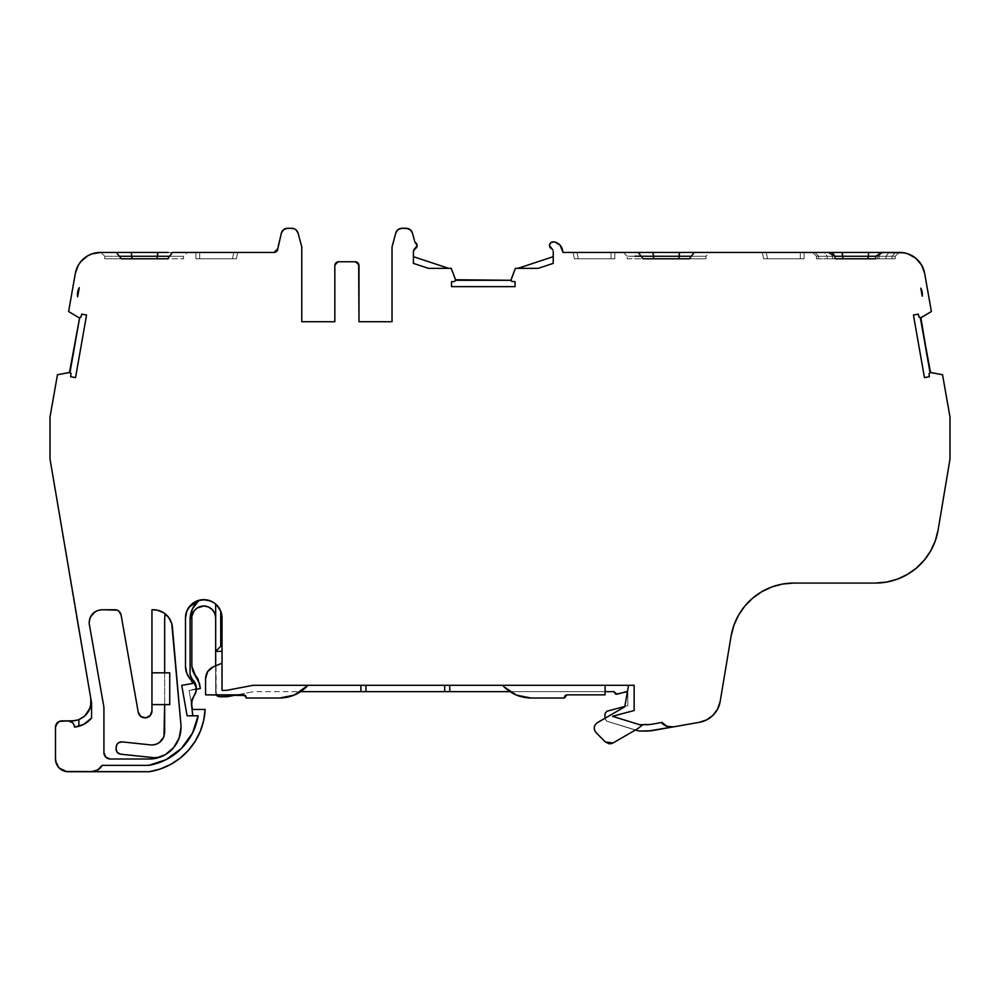 <?xml version="1.0" encoding="UTF-8"?>
<svg xmlns="http://www.w3.org/2000/svg" width="1000" height="1000" viewBox="0 0 1000 1000"><rect width="100%" height="100%" fill="white"/><g stroke="black" fill="none" stroke-linecap="round" stroke-linejoin="round"><path stroke-width="0.75" stroke-dasharray="5 3.75" d="M177.75 741.275L180.662 732.062L181.025 727.237A31.775 31.775 0 0 0 180.9 724.475A31.775 31.775 0 0 1 181.025 727.237A31.775 31.775 0 0 0 180.9 724.463L172.387 627.15L170.113 619.637L167.862 616.4L165 613.688L164.65 619.575M181.025 727.588L172.387 627.15L170.113 619.637L165 613.688A19.062 19.062 0 0 1 172.387 627.15A19.062 19.062 0 0 0 153.4 609.75L160.312 611.05L166.275 614.763L170.5 620.375L172.387 627.15A19.062 19.062 0 0 0 165 613.688A19.062 19.062 0 0 1 172.387 627.15A19.062 19.062 0 0 0 165 613.688M98.55 610.2L94.887 611.85L98.55 610.2M90.275 617.288L89.85 618.375L90.275 617.288M100.962 252.45L104.775 256.262L119.3 256.262L116.375 252.45L100.962 252.45L104.775 256.262L104.775 258.8L121.25 258.8L116.375 252.45L100.962 252.45L131.237 252.45L100.962 252.45L104.775 256.262L119.3 256.262L116.375 252.45L100.962 252.45L116.375 252.45M705.962 258.8L689.425 258.8L691.338 256.262L689.425 258.8L705.525 258.8L627.163 258.8L627.163 256.262L641.112 256.225L638.263 252.45L641.125 256.275L627.188 256.25L623.387 252.45L652.862 252.45L638.263 252.45L641.125 256.275L627.188 256.25L627.163 258.8L643.037 258.8L641.137 256.262L630.862 256.225L627.188 256.25L627.163 258.8L643.037 258.8L641.137 256.262L627.188 256.25L634.837 256.212M191.925 699.638L191.562 700.938L191.925 699.638M413.413 251.275L417.225 245.538L414.875 242.087L412.438 232.987C411.425 230.075 409.375 228.512 406.3 228.275L401.9 228.275C398.825 228.512 396.788 230.075 395.763 232.987L392.025 247.775L392.025 321.725L358.988 321.725L358.988 265.562L355.175 261.75L338.65 261.75L334.837 265.562L334.837 321.725L301.788 321.725L301.788 247.775L298.05 232.987C297.025 230.075 294.988 228.512 291.913 228.275L287.512 228.275C284.438 228.512 282.387 230.075 281.375 232.987L277.85 246.125L282.2 231.15M246.238 697.387L246.238 698.025L279.575 698.025L246.238 698.025L246.238 697.387L246.238 698.025L279.575 698.025C287.238 697.962 294.275 695.837 300.688 691.65L613.825 691.65L617.013 694.2L627.8 691.65L624.825 706.425L627.8 705.625L627.8 691.65L627.8 705.625L606.875 711.237L627.8 705.625L627.8 691.65L627.8 705.625L624.825 706.425L604.987 718.25L606.788 721.175L605.487 720.263L604.987 718.25L624.763 706.838L597.375 722.638C593.7 725.55 593.263 728.875 596.05 732.638L594.538 730.188L594.25 727.312L595.275 724.613L604.987 718.25L597.375 722.638C593.7 725.55 593.263 728.875 596.05 732.638L605.35 741.95L613.025 742.962L635.388 730.05L613.025 742.962L609.012 743.763L605.35 741.95L613.025 742.962L635.388 730.05L606.788 721.175L604.987 718.75L604.987 713.688L606.875 711.237L627.8 705.625L627.8 691.65L627.8 705.625L624.763 706.838L628.55 685.3L502.537 685.3L509.95 691.65C516.362 695.837 523.4 697.962 531.062 698.025L564.4 698.025L564.4 697.387L564.4 698.025L531.062 698.025L564.4 698.025L565.15 695.6M624.825 706.425L628.55 685.3L634.15 685.3L634.15 710.512L634.15 685.3L634.15 710.512L612.513 716.3L634.15 710.512L612.513 716.3L639.562 724.7L612.513 716.3L639.562 724.7L642.85 724.7L635.388 730.05L642.85 724.7L639.562 724.7L642.85 724.7L635.388 730.05L606.788 721.175L604.987 718.75L604.987 713.688L606.875 711.237M455.662 280.212L510.95 280.212L512.15 281.488L510.95 280.287L455.662 280.287L454.475 281.488L451.538 281.663L451.538 286.637L451.538 281.663L454.475 281.488L455.662 280.212L455.3 281.112M552.288 241.912L553.925 241.863C551.362 241.775 549.862 243 549.412 245.538L552.812 249.887M69.938 372.425L79.588 317.975L80.988 317.013L79.538 317.975L70 372.438L70.987 373.675L69.938 372.425L70.713 372.887M207.7 671.488L205.562 678.525L205.562 694.85L216.2 694.85L205.562 694.85L205.562 678.525L205.562 694.85L216.2 694.85L215.675 665.837L210.25 668.675M296.388 694.125L300.688 691.65L253.8 691.65L237 694.85L253.8 691.65L237 694.85L243.7 694.85L216.2 694.85L215.675 692.925L219.488 696.737L227.113 696.737M919.013 317.013L920.413 317.975L919.013 317.013L918.325 314.163L913.438 315.025L918.325 314.163L919.013 317.013L920.413 317.975L930 372.438L929.025 373.812L929.35 376.737L924.45 377.6L913.438 315.025L918.325 314.163L919.013 317.013M553.225 251.287L553.225 256.675L517.938 268.337L538.2 268.337L553.225 263.375L553.225 251.287L553.225 256.675L517.938 268.337L538.2 268.337L553.225 263.375L553.225 256.675L517.938 268.337L538.2 268.337L553.225 263.375L553.225 256.675M195.6 693.15L193.6 696.625L196.412 689.237L192.188 679.163L196.412 689.237L189.1 690.525L192.438 709.438L205.15 709.438A66.35 66.35 0 0 1 149.238 771.725L91.25 771.725L149.238 771.725L160.212 769.013M642.85 724.7L650.288 724.5L662.013 722.438M930 372.438L929.025 373.812L929.35 376.737L924.45 377.6L913.438 315.025L924.45 377.6L929.35 376.737L929.025 373.812L930 372.438L920.413 317.975L930.062 372.425M118.663 753.6L154.388 757.738L120.55 754.188C117.587 753.512 116.075 751.65 116.025 748.6L116.263 746.388C116.938 743.425 118.8 741.912 121.85 741.862L119.95 742.025M510.95 280.212L512.15 281.488L515.075 281.663L515.075 286.637L515.075 281.663L512.15 281.488L515.075 281.663L515.075 286.637M413.413 251.287L413.413 263.375L428.438 268.337L448.725 268.337L413.413 256.675L413.413 263.375L428.438 268.337L448.675 268.337L413.413 256.675L413.413 263.375L428.438 268.337L448.725 268.337M70.975 373.812L70.65 376.737L75.55 377.6L70.65 376.737L70.975 373.812L70.65 376.737L75.55 377.6L86.562 315.025L75.55 377.6L86.562 315.025L81.675 314.163L86.562 315.025L81.675 314.163L80.988 317.013L81.675 314.163L80.988 317.013L79.588 317.975L70 372.438M198.1 715.8L192.775 715.8L198.1 715.8L192.775 715.8L191.75 705.85L192.775 715.8L187.113 715.8L181.737 685.362L187.113 715.8L192.775 715.8L191.75 705.85M245.487 695.6L243.7 694.85L216.2 694.85L215.675 604.087L207.75 600.1L198.9 600.325L193.663 602.712L189.225 606.862L186.4 612.25L185.487 617.925L185.487 666.35L186.812 673.312L190.588 679.325M196.175 691.15L196.412 689.237L189.1 690.525L200.375 688.538L199.488 683.538L192.725 671L191.85 666.35L191.85 617.913A11.912 11.912 0 0 1 203.762 606.013A11.912 11.912 0 0 1 215.675 617.925L215.675 604.087L220.75 611.237L215.675 604.087L215.675 617.925A11.912 11.912 0 0 0 203.762 606.013A11.912 11.912 0 0 0 191.85 617.925L191.85 666.35L191.85 617.925M190.637 677.038L190.987 677.712L190.637 677.038M842.163 252.45L563.075 252.45L562.537 249.9C561.512 245.95 559.05 243.363 555.163 242.15L554.812 242.062M68.2 720.888L68.188 720.888C71.925 721.312 74.037 723.388 74.55 727.113L74.588 727.1C74.037 723.388 71.925 721.312 68.188 720.888L72.638 722.7M196.425 688.612L189.1 690.525L192.438 709.438L205.15 709.438L203.637 720.662M155.287 744.587L158.95 742.925L155.287 744.587M163.55 737.487L163.988 736.4L163.55 737.487M451.213 268.337L455.575 279.762M292.5 695.775L279.575 698.025C287.238 697.962 294.275 695.837 300.688 691.65L308.113 685.3L253.2 685.3L226.513 690.375L222.025 690.375L222.025 663.188L213.375 666.8L222.025 663.188L215.675 665.837L215.675 692.925L215.65 617.263M222.025 663.188L222.025 651.35L215.675 651.35L222.025 651.35L222.025 646.263L222.025 690.375L226.513 690.375L253.2 685.3L226.513 690.375L222.025 690.375L222.025 617.925L220.75 611.237L215.675 604.087M566.95 694.85L605.075 694.85L605.075 691.65L605.075 694.85L566.95 694.85L605.075 694.85L605.075 685.3L502.537 685.3L514.163 694.075M627.438 691.65L628.55 685.3L605.075 685.3L605.075 691.65L509.95 691.65L605.075 691.65L605.075 685.3L502.537 685.3L509.95 691.65C516.362 695.837 523.4 697.962 531.062 698.025L517.612 695.575M893.213 252.45L882.688 252.45L888.913 252.45L886 256.262L886 258.8L895.212 258.8L895.212 256.262L886 256.262L886 258.8L895.212 258.8L895.2 256.262L899.025 252.45L895.212 256.262L879.125 256.262L879.125 258.8L895.212 258.8L895.2 256.262L875.688 256.262L895.212 256.262L899.025 252.45L895.575 252.45L892.075 256.262L895.2 256.262L895.2 258.8L892.075 258.8L892.075 256.262L895.2 256.262L895.212 258.8L892.075 258.8L892.075 256.262L877.65 256.262L892.075 256.262L895.562 252.45L882.688 252.45L888.913 252.45L886 256.262L886 258.8L879.125 258.8L886 258.8M824.375 252.45L812.588 252.45L832.625 252.45L815.013 252.45L818.6 256.262L834.65 256.262L834.65 258.8L818.6 258.8L818.6 256.262L834.65 256.262L834.65 258.8L816.425 258.8L816.425 256.262L816.475 258.8L816.425 256.262L816.475 258.8L827.138 258.8L827.138 256.262L816.488 256.262L835.212 256.262L816.413 256.275L816.425 258.8L832.812 258.8L831.737 254.387L832.812 256.262L816.413 256.275L812.588 252.45L824.375 252.45L827.138 256.262L827.138 258.8L835.212 258.8L832.812 258.8L832.812 256.262L827.138 256.262L824.375 252.45L815.013 252.45L818.6 256.262L818.6 258.8L816.425 258.8L816.425 256.262L812.6 252.463L816.488 256.262L818.6 256.262L815.013 252.45L812.675 252.45L816.488 256.262L816.475 258.8L818.6 258.8L818.6 256.262L816.488 256.262L812.613 252.45L828.512 252.45L824.375 252.45L827.138 256.262L827.138 258.8L832.812 258.8L831.737 254.387M511.037 279.762L515.4 268.337L511.037 279.762L515.4 268.337L517.938 268.337M190.075 619.575L190.075 674.438M192.938 683.4L181.737 685.362L192.938 683.4L181.737 685.362L187.113 715.8L192.775 715.8M604.987 718.25L606.788 721.175L638.05 730.875L651.388 730.763L699.513 722.275L706.888 719.762L713.15 715.138L717.725 708.838L720.175 701.438A25.425 25.425 0 0 1 699.513 722.275L651.388 730.763L639.175 731.05L606.788 721.175L604.987 718.75L604.987 713.688M888.9 252.45L899.025 252.45L895.2 256.262L895.2 258.8L877.65 258.8L877.65 256.262L877.65 258.8L818.6 258.8M804.1 258.8L763.625 258.8L804.1 258.8L804.1 252.45L800.288 252.45L800.288 258.8L804.1 258.8L804.1 252.45L804.1 258.8L800.288 258.8L800.288 252.45L800.288 258.8L763.625 258.8L762.362 252.45L766.25 252.45L767.513 258.8L766.25 252.45L762.362 252.45L763.625 258.8L762.362 252.45L763.625 258.8L800.288 258.8L800.288 252.45L804.1 252.45L804.1 258.8L767.513 258.8L766.25 252.45L800.288 252.45L766.25 252.45L767.513 258.8L763.625 258.8L804.1 258.8L804.1 252.45L762.362 252.45L803.8 252.45L800.288 252.45L800.288 258.8L800.288 252.45L804.1 252.45L804.1 258.8M691.35 256.275L694.2 252.45L709.613 252.45L694.2 252.45L691.35 256.275L705.962 256.25L691.35 256.275L705.788 256.238L691.35 256.275L694.2 252.463L709.75 252.45L705.95 256.25M611.025 258.8L574.375 258.8L611.025 258.8L578.263 258.8L576.987 252.45L611.025 252.45L611.025 258.8L578.263 258.8L614.837 258.8L611.025 258.8L611.025 252.45L614.837 252.45L614.837 258.8L614.837 252.45L614.837 258.8L614.837 252.45L611.025 252.45L611.025 258.8L611.025 252.45L614.837 252.45L611.025 252.45L611.025 258.8L578.263 258.8L576.987 252.45L614.837 252.45L614.837 258.8L614.837 252.45L611.025 252.45L611.025 258.8M275.45 252.175L277.85 248.637L281.375 232.987C282.387 230.075 284.438 228.512 287.512 228.275L291.913 228.275L287.512 228.275L283.637 229.587M119.3 256.262L104.775 256.262L119.3 256.262L104.775 256.262L104.775 258.8L121.25 258.8L104.775 258.8L121.25 258.8L119.3 256.262L104.775 256.262L104.775 258.8L183.575 258.8L183.575 256.262L169.613 256.262L167.712 258.8L183.325 258.8L157.225 258.8L167.712 258.8L169.613 256.262L183.575 256.262L169.613 256.262L183.575 256.262L187.387 252.45L172.475 252.45L169.613 256.262L172.475 252.45L169.613 256.262L157.225 256.262M236.375 258.8L195.9 258.8L236.375 258.8L199.713 258.8L199.713 252.45L233.75 252.45L232.488 258.8L236.375 258.8L237.638 252.45L236.375 258.8L237.638 252.45L236.375 258.8L199.713 258.8L199.713 252.45L237.638 252.45L233.75 252.45L232.488 258.8L236.375 258.8L237.638 252.45L236.375 258.8M90.487 719.275L91.562 718.05L91.375 701.85L91.562 718.05L90.487 719.275M78.863 726.3L83.75 724.362M164.65 672.825L164.65 704.6L164.65 672.825M151.95 745.037L121.85 741.862C118.8 741.912 116.938 743.425 116.263 746.388L116.213 750.575L117.137 752.325M173.088 748.25L165.438 754.587L155.225 758.45A31.775 31.775 0 0 0 181.025 727.237L172.387 627.15A19.062 19.062 0 0 0 153.4 609.75L151.95 609.75A25.425 25.425 0 0 0 151.95 610.337L151.95 710.962L151.95 610.337A25.425 25.425 0 0 1 151.95 609.75L153.4 609.75L151.95 609.75A25.425 25.425 0 0 0 151.95 610.337L151.95 710.962A6.913 6.913 0 0 1 145.638 717.85A6.913 6.913 0 0 1 138.225 712.163L140.825 716.45L145.638 717.85L150.125 715.625L151.95 710.962A6.913 6.913 0 0 1 145.638 717.85A6.913 6.913 0 0 1 138.225 712.163L121.1 615A6.35 6.35 0 0 0 114.838 609.75L118.925 611.237L121.1 615L138.225 712.163L121.1 615A6.35 6.35 0 0 0 114.838 609.75L101.888 609.75L97.212 610.638L92.9 613.475L90.075 617.775L89.175 622.463A12.713 12.713 0 0 0 89.375 624.663L103.65 705.638A17.8 17.8 0 0 1 103.925 708.725L103.925 752.663A6.35 6.35 0 0 0 110.275 759.013L105.787 757.15L103.925 752.663A6.35 6.35 0 0 0 110.275 759.013L149.25 759.013M148.725 765.362L102.225 765.362L100.763 767.4L102.225 765.362M189.412 738.512L192.975 732.125L189.412 738.512M185.738 669.4L185.912 670.312L185.738 669.4M188.075 675.938L188.812 677.1L188.075 675.938M222.025 617.925L220.75 611.237L222.025 617.925L222.025 646.263L222.025 617.925M308.113 685.3L360.887 685.3L360.887 691.65L360.887 685.3L308.113 685.3L300.688 691.65L308.113 685.3L253.2 685.3L502.537 685.3L449.75 685.3L449.75 691.65L449.75 685.3L502.537 685.3M888.913 252.45L886 256.262L879.125 256.262L880.625 253.675L879.125 256.262L879.125 258.8L875.688 258.8L879.125 258.8L879.125 256.262L875.688 256.262L877.65 256.262L878.388 254.913M895.212 256.262L899.025 252.45L895.575 252.45L892.075 256.262L892.075 258.8L834.65 258.8L835.212 256.262L832.812 256.262L834.45 255.875M627.163 258.8L643.037 258.8M922.237 296.188L921.875 294.175M921.912 294.387L920.812 288.175L921.912 294.387M77.8 295.988L78.075 294.45M77.663 296.775L78.475 292.213M151.95 704.6L169.737 704.6L151.95 704.6L169.737 704.6L169.737 672.825L151.95 672.825M194.137 681.363L195.625 684.175M189.05 607.1L186.425 612.15L189.05 607.1M214.575 603.212L210.062 600.788L214.575 603.212M205.1 599.712L199.688 600.125L205.1 599.712M360.887 691.65L360.887 685.3L449.75 685.3L449.75 691.65M596.05 732.638L605.35 741.95L596.05 732.638M648.075 724.7L661.45 722.537C664.663 726.062 668.65 727.513 673.388 726.888L673.388 726.888C668.65 727.513 664.663 726.062 661.45 722.537L648.075 724.7M930.525 372.425L942.537 374.738L950 417.075L942.537 374.738L930.525 372.425L942.537 374.738L950 417.075L950 458.988L950 417.075L950 458.988L938.112 530A63.55 63.55 0 0 1 875.438 583.062L886.538 582.075L897.3 579.175L907.387 574.438L916.5 568.013L924.338 560.087L930.675 550.925L935.312 540.788L938.112 530A63.55 63.55 0 0 1 875.438 583.062L793.775 583.062A63.55 63.55 0 0 0 731.1 636.112L733.9 625.325L738.538 615.188L744.875 606.025L752.725 598.1L761.825 591.675L771.912 586.938L782.675 584.038L793.775 583.062L875.438 583.062L793.775 583.062A63.55 63.55 0 0 0 731.1 636.112L720.175 701.438A25.425 25.425 0 0 1 699.513 722.275L651.388 730.763L639.175 731.05L606.788 721.175L635.388 730.05M920.9 317.812L931.388 311.525L924.675 273.45L931.388 311.525L920.9 317.812L931.388 311.525L924.675 273.45A25.425 25.425 0 0 0 899.3 252.45L868.763 252.45L899.3 252.45L908.1 253.9L915.85 258.288L922.325 266.4M880.625 253.675L879.125 256.262L875.688 256.262L877.65 256.262L879.725 252.45L877.65 256.262L877.65 258.8L834.65 258.8M642.887 256.238L653.512 256.275M694.2 252.45L679.575 252.45L694.2 252.45M678.95 256.275L683.225 256.275M575.513 258.8L578.263 258.8L576.987 252.45L573.1 252.45L574.375 258.8L575.513 258.8L574.375 258.8L573.1 252.45L574.375 258.8L573.1 252.45L611.025 252.45L573.1 252.45L575.5 252.45L573.1 252.45L574.375 258.8L578.263 258.8L575.513 258.8M578.263 258.8L576.987 252.45L578.263 258.8L574.375 258.8L573.1 252.45L576.987 252.45L578.263 258.8M168.012 252.45L187.387 252.45M233.75 252.45L232.488 258.8L233.75 252.45L237.35 252.45L233.75 252.45L232.488 258.8L199.713 258.8L199.713 252.45L195.9 252.45L195.9 258.8L199.713 258.8L195.9 258.8L199.713 258.8L199.713 252.45L237.638 252.45L233.75 252.45L232.488 258.8L195.9 258.8L195.9 252.45L195.9 258.8L195.9 252.45L233.75 252.45M79.1 317.812L68.612 311.525L79.1 317.812L68.612 311.525L75.325 273.45A25.425 25.425 0 0 1 100.6 252.45L96.15 252.8L87.775 255.775L80.938 261.462L78.375 265.113L75.325 273.45L68.612 311.525L75.325 273.45A25.425 25.425 0 0 1 100.6 252.45L274.037 252.45M90.4 706.8L90.775 698.512L77.162 621.275L90.775 698.512A19.062 19.062 0 0 1 91.013 700.337A19.062 19.062 0 0 0 90.775 698.512L50 458.988L50 417.075L57.462 374.738L69.475 372.425M73.475 723.7L74.062 724.8M59.5 721.325L61.825 720.888C58.05 721.338 55.938 723.45 55.487 727.237L55.487 759.013C56.25 766.725 60.475 770.962 68.188 771.725L91.213 771.725L68.188 771.725L58.938 767.712M91.525 771.725L93.488 771.513L91.525 771.725M95.337 771.038L97.438 770.088L95.337 771.038M97.65 769.975L99.725 768.45L97.65 769.975M164.65 732.325L163.762 737L160.938 741.312L156.625 744.137M118.112 742.975L116.812 744.575M116.263 746.388L116.025 748.6C116.075 751.65 117.587 753.512 120.55 754.188L154.388 757.738L160.188 757.075L154.388 757.738L160.188 757.075L164.587 755.062M165.05 754.812L166.663 753.812L165.05 754.812M169.325 751.862L170.9 750.5L169.325 751.862M172.225 749.188L175.3 745.438M176.213 744.05L179.15 738L181.025 727.237A31.775 31.775 0 0 0 180.9 724.463L172.387 627.15L180.9 724.463A31.775 31.775 0 0 1 181.025 727.237L180.9 724.463M160.35 757.013L161.55 756.538M178.637 739.325L179.35 737.438M180.287 734.075L180.6 732.4M169.737 704.6L169.737 672.825L169.737 704.6M195.9 252.45L198.263 252.45L195.9 252.45L195.9 258.8L195.9 252.45L199.713 252.45L195.9 252.45M78.863 719.613A19.062 19.062 0 0 0 88.675 711.062A19.062 19.062 0 0 1 78.863 719.613M90.975 703.675A19.062 19.062 0 0 0 91.062 701.925A19.062 19.062 0 0 1 90.975 703.675M160.188 757.075A31.775 31.775 0 0 0 181.025 727.237A31.775 31.775 0 0 1 160.188 757.075A31.775 31.775 0 0 0 181.025 727.237A31.775 31.775 0 0 1 160.188 757.075A31.775 31.775 0 0 0 180.9 724.475M167.2 766.188L180.012 758.25L188.25 750.512L195.062 741.488L200.987 729.525M91.25 771.725L149.238 771.725A66.35 66.35 0 0 0 205.15 709.438L192.438 709.438L189.1 690.525L200.375 688.538L199.488 683.538L200.375 688.538L189.1 690.525L191.35 703.238M199.488 683.538L197.987 678.962L195.238 675L199.488 683.538M192.075 615.612L193.85 611.312L197.138 608.025L203.762 606.013M206.075 606.25L210.375 608.025M212.188 609.513L214.762 613.375M215.675 665.837L215.675 692.925L216.988 695.812M216.513 695.3L219.488 696.737L215.675 692.925L215.675 617.925M300.688 691.65L613.825 691.65L617.013 694.2L614.775 693.725L613.825 691.65L253.8 691.65L237 694.85L253.8 691.65L237 694.85L216.2 694.85M617.013 694.2L627.8 691.65L617.013 694.2M868.763 252.45L899.3 252.45A25.425 25.425 0 0 1 924.675 273.45L923.512 269.137M710.15 252.45L563.075 252.45L559.95 244.975L555.163 242.15C559.05 243.363 561.512 245.95 562.537 249.9L563.075 252.45L710.15 252.45M550.825 242.65L549.412 245.538L551.7 248.95L549.412 245.538C549.862 243 551.362 241.775 553.925 241.863M414.95 248.95L417.225 245.538L414.875 242.087L412.438 232.987L414.875 242.087L417.225 245.538L414.938 248.962M410.175 229.587L408.288 228.6M398.038 229.587L401.9 228.275L406.3 228.275C409.375 228.512 411.425 230.075 412.438 232.987M396.587 231.15L392.025 247.775L392.025 321.725L358.988 321.725L358.988 265.55L355.175 261.75L338.638 261.75L334.837 265.562M358.075 263.1L356.562 262.013M336.175 262.65L335.1 264.163M298.05 232.987L301.788 247.775L301.788 321.725L334.837 321.725L301.788 321.725L301.788 247.775L298.05 232.987C297.025 230.075 294.988 228.512 291.913 228.275M295.775 229.587L293.9 228.6M50 417.075L57.462 374.738L50 417.075L50 458.988L50 417.075M77.162 621.275L50 458.988L77.162 621.275M90.225 707.412L89.475 709.45M88.787 710.863L88.338 711.663M85.412 715.375L80.062 719.1L76.125 720.425M58.325 721.938L57.35 722.75M56.475 723.812L55.925 724.9M59.2 767.987L55.487 759.013L55.487 727.237C55.938 723.45 58.05 721.338 61.837 720.888M103.925 708.725L103.925 752.663L103.925 708.725A17.8 17.8 0 0 0 103.65 705.638L89.375 624.663L103.65 705.638A17.8 17.8 0 0 1 103.925 708.725L103.925 708.725M89.175 622.463A12.713 12.713 0 0 0 89.375 624.663A12.713 12.713 0 0 1 89.175 622.463L89.175 622.463M193.6 696.625L196.412 689.237M358.988 265.562L358.988 321.725L392.025 321.725L392.025 247.775L395.763 232.987C396.788 230.075 398.825 228.512 401.9 228.275L406.3 228.275M454.475 281.488L451.538 281.663L451.538 286.637M628.55 685.3L605.075 685.3M892.075 258.8L877.65 258.8M816.425 258.8L827.138 258.8M355.175 261.75L338.65 261.75M121.25 258.8L104.775 258.8M83.888 724.287L86.2 722.913M90.787 718.95L91.562 718.05L91.562 702.987L90.775 698.512M360.887 685.3L449.75 685.3M875.688 258.8L879.125 258.8M832.812 258.8L835.212 258.8M222.025 651.35L215.675 651.35M509.938 691.65L605.075 691.65M895.562 252.45L882.688 252.45M815 252.45L812.675 252.45M763.625 258.8L762.362 252.45L766.25 252.45L767.513 258.8L766.25 252.45L762.362 252.45L763.625 258.8M766.25 252.45L800.288 252.45L766.25 252.45M199.713 258.8L199.713 252.45L199.713 258.8M510.95 280.287L455.662 280.287M448.675 268.337L413.413 256.675M55.487 759.013L55.487 727.237M91.213 771.725L68.188 771.725M705.975 258.8L705.975 256.262"/><path stroke-width="1.5" d="M149.25 759.013L110.275 759.013L149.25 759.013A31.775 31.775 0 0 0 155.213 758.45A31.775 31.775 0 0 1 149.25 759.013A31.775 31.775 0 0 0 155.213 758.45A31.775 31.775 0 0 1 149.25 759.013A31.775 31.775 0 0 0 155.213 758.45A31.775 31.775 0 0 1 149.25 759.013L110.275 759.013A6.35 6.35 0 0 1 103.925 752.663L103.925 708.725A17.8 17.8 0 0 0 103.65 705.638L89.375 624.663A12.713 12.713 0 0 1 89.175 622.463C89.963 614.763 94.2 610.525 101.888 609.75L114.838 609.75A6.35 6.35 0 0 1 121.1 615L118.925 611.237L117.013 610.138L102.212 609.75L114.838 609.75A6.35 6.35 0 0 1 121.1 615L138.225 712.163L140.825 716.45L145.638 717.85L150.125 715.625L151.95 710.962L151.95 672.825L169.737 672.825L169.737 704.6L151.95 704.6L151.95 610.337A25.425 25.425 0 0 1 151.95 609.75L156.912 610.075L163.463 612.625L168.65 617.375L171.762 623.675L180.9 724.463A31.775 31.775 0 0 1 180.9 724.475A31.775 31.775 0 0 0 180.9 724.463A31.775 31.775 0 0 1 181.025 727.237L179.15 738L173.738 747.487L165.438 754.587L155.225 758.45A31.775 31.775 0 0 0 160.188 757.075L154.388 757.738L120.55 754.188C117.587 753.512 116.075 751.65 116.025 748.6L117.137 752.325L120.55 754.188L154.388 757.738L160.35 757.013M101.888 609.75L97.212 610.638L92.9 613.475L90.075 617.775L89.175 622.463C89.963 614.763 94.2 610.525 101.888 609.75L101.888 609.75M94.887 611.85L90.275 617.288L94.887 611.85M89.175 622.463A12.713 12.713 0 0 0 89.375 624.663L103.65 705.638A17.8 17.8 0 0 1 103.925 708.725L103.925 752.663A6.35 6.35 0 0 0 110.275 759.013L105.787 757.15L103.925 752.663L103.925 708.725A17.8 17.8 0 0 0 103.65 705.638L89.375 624.663A12.713 12.713 0 0 1 89.175 622.463L89.85 618.375L89.188 622.4M191.35 703.025L193.6 696.625L191.925 699.638L195.812 692.562L196.388 687.613L195.025 682.825L192.188 679.163C197.275 684.613 197.75 690.438 193.6 696.625L191.35 703.025L192.775 715.8L191.35 703.025L191.925 699.625L191.75 705.85L191.35 703.025M70.975 373.812L70.65 376.737L75.55 377.6L86.562 315.025L81.675 314.163L80.988 317.013L79.588 317.975L69.475 372.425L70.987 373.675L70.65 376.737L75.55 377.6L70.65 376.737L70.987 373.675L70 372.438L70.975 373.812L70.713 372.887M511.325 281.112L510.95 280.287L512.15 281.488L515.075 281.663L515.075 286.637L451.538 286.637L451.538 281.663L454.475 281.488L455.662 280.212L451.213 268.337L428.438 268.337L413.413 263.375L413.413 251.287L417.225 245.538L414.875 242.087L412.438 232.987L414.875 242.087L417.225 245.538L413.837 249.887L416.587 247.575L417.225 245.538L416.562 243.463L414.875 242.087L412.438 232.987L410.175 229.587L406.3 228.275C409.375 228.512 411.425 230.075 412.438 232.987L410.175 229.587M642.85 724.7L637.463 728.85L613.025 742.962L637.463 728.85L642.85 724.7L637.463 728.85L613.025 742.962L605.35 741.95L609.012 743.763L611.138 743.675L613.025 742.962L605.35 741.95L596.05 732.638C593.263 728.875 593.7 725.55 597.375 722.638L595.275 724.613L594.25 727.312L594.538 730.188L596.05 732.638C593.263 728.875 593.7 725.55 597.375 722.638L624.763 706.838L597.375 722.638L624.763 706.838L628.55 685.3M552.812 249.887L549.412 245.538C549.862 243 551.362 241.775 553.925 241.863L550.825 242.65L549.412 245.538L550.062 247.575L552.7 249.725L549.412 245.538C549.862 243 551.362 241.775 553.925 241.863L555.163 242.15C559.05 243.363 561.512 245.95 562.537 249.9L563.075 252.45L638.275 252.45L563.075 252.45L559.95 244.975L555.163 242.15C559.05 243.363 561.512 245.95 562.537 249.9L563.075 252.45L638.275 252.45L643.037 258.8L689.425 258.8L694.2 252.45L691.338 256.262M413.738 250.062L413.413 251.275L413.738 250.062M222.025 663.188L213.375 666.8C208.475 669.188 205.875 673.088 205.562 678.525L205.562 694.85L245.387 695.5L205.562 694.85L205.562 678.525C205.875 673.088 208.475 669.188 213.375 666.8C208.475 669.188 205.875 673.088 205.562 678.525C205.875 673.088 208.475 669.188 213.375 666.8L222.025 663.188L213.375 666.8L207.7 671.488L205.562 678.525L205.562 694.85L243.7 694.85L246.238 697.387L245.487 695.588L246.238 698.025L279.575 698.025L294.175 695.125L308.113 685.3M216.513 695.3L219.488 696.737L216.2 694.85L219.488 696.737L227.113 696.737L237 694.85L227.113 696.737L237 694.85L227.113 696.737L237 694.85L227.113 696.737L219.488 696.737L227.113 696.737M624.825 706.425L606.875 711.237L624.825 706.425L606.875 711.237L604.987 713.688L604.987 718.25M920.9 317.812L931.388 311.525L920.9 317.812L919.013 317.013L920.9 317.812L930 372.438L929.025 373.812L930.525 372.425L920.413 317.975L931.388 311.525L924.675 273.45L921.612 265.087L915.85 258.288L908.1 253.9L903.763 252.787L879.725 252.45L878.388 254.913M553.225 251.287L553.225 263.375L538.2 268.337L515.4 268.337L538.2 268.337L553.225 263.375L553.225 251.287L553.225 263.375L538.2 268.337L515.4 268.337L510.95 280.287L455.575 279.762L510.95 280.287L512.15 281.488L515.075 281.663L515.075 286.637L451.538 286.637L515.075 286.637L451.538 286.637L515.075 286.637L515.075 281.663L512.15 281.488M635.388 730.05L639.175 731.05L648.075 731.05L673.388 726.888A12.713 12.713 0 0 1 661.912 723.05L667.163 726.425L673.388 726.888L651.388 730.763L639.175 731.05L635.388 730.05L639.175 731.05L648.075 731.05L673.388 726.888L666.838 726.312L662.013 722.438L650.288 724.5L639.562 724.7L612.513 716.3L634.15 710.512L634.15 685.3L253.2 685.3L226.513 690.375L222.025 690.375L222.025 617.925A18.262 18.262 0 0 0 203.762 599.663A18.262 18.262 0 0 0 185.487 617.925L185.487 666.4A19.062 19.062 0 0 0 190.588 679.325L186.812 673.312L185.487 666.35L185.487 617.925L185.487 666.35L185.487 617.925L186.875 610.938L190.837 605.013L193.612 602.737L196.762 601.05L203.762 599.663L210.75 601.05L213.912 602.737L216.675 605.013L220.637 610.938L222.025 617.925L222.025 690.375L222.025 617.925A18.262 18.262 0 0 0 203.762 599.663A18.262 18.262 0 0 0 185.487 617.925L185.487 666.35A19.062 19.062 0 0 0 190.588 679.325L192.938 683.4L181.737 685.362L187.113 715.8L198.1 715.8A60 60 0 0 1 148.725 765.362L102.225 765.362A12.713 12.713 0 0 1 91.213 771.725L97.562 770.025L91.213 771.725L149.238 771.725L160.212 769.013L170.575 764.475L180.012 758.25L188.25 750.512L195.062 741.488L200.238 731.438L203.637 720.65L205.15 709.438L192.438 709.438L191.35 703.238M408.288 228.6L401.9 228.275L398.038 229.587L395.763 232.987C396.788 230.075 398.825 228.512 401.9 228.275L406.3 228.275C409.375 228.512 411.425 230.075 412.438 232.987M293.9 228.6L287.512 228.275L283.637 229.587L281.375 232.987C282.387 230.075 284.438 228.512 287.512 228.275L291.913 228.275C294.988 228.512 297.025 230.075 298.05 232.987L295.775 229.587L293.9 228.6L287.512 228.275C284.438 228.512 282.387 230.075 281.375 232.987L277.85 248.637A3.812 3.812 0 0 1 274.037 252.45L277.85 248.637L276.737 251.337L274.037 252.45L172.475 252.45L167.712 258.8L121.25 258.8L116.375 252.45L100.6 252.45L91.838 253.925L87.775 255.775L80.938 261.462L78.375 265.113L75.325 273.45L68.612 311.525L79.1 317.812L80.988 317.013L79.1 317.812L68.612 311.525L79.1 317.812M116.812 744.575L116.263 746.388C116.938 743.425 118.8 741.912 121.85 741.862L118.112 742.975L116.812 744.575L116.025 748.6L116.263 746.388C116.938 743.425 118.8 741.912 121.85 741.862L151.95 745.037L155.287 744.587L151.95 745.037C159.637 744.25 163.875 740.013 164.65 732.325L164.65 704.6L164.65 732.325L164.65 704.6L164.65 732.325L163.762 737L160.938 741.312L156.625 744.137L151.95 745.037L156.625 744.137M661.912 723.05L661.45 722.537L661.912 723.05A12.713 12.713 0 0 0 673.388 726.888L699.513 722.275L673.388 726.888L699.513 722.275L706.888 719.762L713.15 715.138L717.725 708.838L720.175 701.438L731.1 636.112L733.9 625.325L738.538 615.188L744.875 606.025L752.725 598.1L761.825 591.675L771.912 586.938L782.675 584.038L793.775 583.062L875.438 583.062L886.538 582.075L897.3 579.175L907.387 574.438L916.5 568.013L924.338 560.087L930.675 550.925L935.312 540.788L938.112 530L950 458.988L950 417.075L942.537 374.738L930 372.438L920.413 317.975L919.013 317.013L918.325 314.163L913.438 315.025L918.325 314.163L919.013 317.013L918.325 314.163L913.438 315.025L924.45 377.6L929.35 376.737L929.025 373.812M192.075 615.612L193.85 611.312L197.138 608.025L203.762 606.013L208.312 606.925L212.188 609.513L214.762 613.375L215.675 617.925A11.912 11.912 0 0 0 203.762 606.013A11.912 11.912 0 0 0 191.85 617.925L191.85 666.35L191.85 617.925L191.85 666.35L192.725 671L195.238 675L191.85 666.35L192.725 671L191.85 666.35L195.238 675L193.375 672.387L199.488 683.538L200.375 688.538L196.412 689.237L200.375 688.538L197.987 678.962L195.238 675L199.488 683.538L200.375 688.538L196.412 689.237L195.438 683.725M194.137 681.363L190.987 677.712L192.188 679.163L190.075 674.438L190.075 619.575C190.212 611.875 193.15 605.462 198.9 600.325L192.387 608.987L198.263 600.513M502.537 685.3L504.1 686.862C511.625 694.112 520.612 697.837 531.062 698.025C520.612 697.837 511.625 694.112 504.1 686.862L516.462 695.125L531.062 698.025L564.4 698.025L566.95 694.85L565.15 695.6L566.95 694.85L605.075 694.85L605.075 685.3M566.95 694.85L564.4 698.025L531.062 698.025L564.4 698.025L565.05 695.7L564.4 697.387L565.15 695.6L566.95 694.85L605.075 694.85L566.95 694.85L565.15 695.6M605.075 691.65L613.825 691.65L605.075 691.65L613.825 691.65L615.837 694.225L627.438 691.65M606.875 711.237L604.987 713.688M72.638 722.7L74.062 724.8L72.638 722.7L68.188 720.888C71.925 721.312 74.037 723.388 74.55 727.113L78.863 726.3L78.863 719.613L84.75 716L88.675 711.062L90.75 705.312L90.775 698.512L90.975 703.675L89.938 708.3L84.75 716L78.863 719.613L75.487 720.562L59.413 721.363L55.963 724.8L55.487 727.237A6.35 6.35 0 0 1 61.837 720.888L72 720.888A19.062 19.062 0 0 0 78.863 719.613A19.062 19.062 0 0 1 72 720.888L68.2 720.888C71.925 721.312 74.037 723.388 74.55 727.113L78.863 726.3L78.863 719.613C87.987 715.337 91.962 708.312 90.775 698.512L90.775 698.512M195.625 693.1L196.175 691.15M158.95 742.925L163.55 737.487L158.95 742.925M164.65 732.325L164.65 704.6L163.988 736.4L164.65 732.325C163.875 740.013 159.637 744.25 151.95 745.037L121.85 741.862L151.95 745.037M246.238 697.387L243.7 694.85L245.487 695.6L246.238 698.025L279.575 698.025C290.025 697.837 299.012 694.112 306.537 686.862C299.012 694.112 290.025 697.837 279.575 698.025L246.238 698.025L245.487 695.6M605.35 741.95L596.05 732.638L605.35 741.95M193.6 696.625C197.75 690.438 197.275 684.613 192.188 679.163L190.075 674.438L190.075 619.575L192.387 608.987L190.075 619.575C190.212 611.875 193.15 605.462 198.9 600.325L192.387 608.987L198.9 600.325L189.05 607.1L199.188 600.237M194.338 602.275L193.65 602.712M189.75 606.2L189.075 607.05M186.612 611.625L186.275 612.612M220.85 611.487L220.75 646.263L222.025 646.263L220.75 646.263L215.675 651.35L222.025 651.35L215.675 651.35L215.675 665.837L215.675 651.35L222.025 651.35M617.013 694.2L626.525 691.65L617.013 694.2L613.825 691.65L617.013 694.2M842.775 258.8L842.163 252.45L832.625 252.45L834.65 256.262L842.775 256.262L842.163 252.45L832.625 252.45L834.65 256.262L842.775 256.262L842.775 258.8L842.775 256.262L868.2 256.262L868.2 258.8L868.2 256.262L875.688 256.262L882.688 252.45L899.025 252.45M634.837 256.212L653.512 256.275L653.525 258.8L653.525 256.262L678.95 256.262L678.95 258.8L678.95 256.262L691.363 256.238L683.225 256.275M358.988 265.562L357.863 262.863L355.175 261.75A3.812 3.812 0 0 1 358.988 265.562L358.988 321.725L358.688 264.1L355.175 261.75L338.65 261.75L335.95 262.863L334.837 265.562A3.812 3.812 0 0 1 338.65 261.75L335.95 262.863L334.837 265.562A3.812 3.812 0 0 1 338.65 261.75L355.175 261.75A3.812 3.812 0 0 1 358.988 265.562L358.988 321.725L392.025 321.725L358.988 321.725L392.025 321.725L392.025 247.775A6.35 6.35 0 0 1 392.25 246.125L395.763 232.987L392.25 246.125A6.35 6.35 0 0 0 392.025 247.775L392.025 247.775A6.35 6.35 0 0 1 392.25 246.125L395.763 232.987C396.788 230.075 398.825 228.512 401.9 228.275L406.3 228.275M334.837 265.562L334.837 321.725L334.837 265.562L334.837 321.725L334.837 265.562L334.837 321.725L301.788 321.725L301.788 247.775A6.35 6.35 0 0 0 301.575 246.125L298.05 232.987L295.775 229.587M276.95 251.1L274.037 252.45L172.475 252.45L167.712 258.8L121.25 258.8L116.375 252.45L131.237 252.45L131.8 256.262L119.3 256.262L131.8 256.262L131.8 258.8L121.25 258.8L119.3 256.262L131.8 256.262L131.8 258.8L167.712 258.8L169.613 256.262L157.225 256.262L157.225 258.8L157.838 252.45L131.237 252.45L131.8 256.262L157.225 256.262L157.838 252.45L168.012 252.45M70 372.438L79.588 317.975L70 372.438L57.462 374.738L50 417.075L50 458.988L91.562 702.987L91.562 718.05C87.088 723.3 81.412 726.325 74.55 727.113L74.062 724.8L74.55 727.113L83.888 724.287M77.05 720.2L72 720.888A19.062 19.062 0 0 0 78.863 719.613L78.863 726.3L83.787 724.338L90.487 719.275L83.787 724.338L74.55 727.113C81.412 726.325 87.088 723.3 91.562 718.05L83.95 724.25M164.65 619.575L164.65 672.825L164.65 619.575L164.65 672.825L164.65 619.575L164.65 672.825L164.65 619.575L165 613.688L165.588 614.15M413.413 256.675L448.675 268.337L451.213 268.337L428.438 268.337L413.413 263.375L413.413 251.287L414.95 248.95L413.413 251.287L413.413 256.675L448.675 268.337L451.213 268.337L428.438 268.337L413.413 263.375L413.413 251.287L413.413 256.675L448.675 268.337L451.213 268.337L455.662 280.212M148.725 765.362L165.963 759.725L181.388 748.525L165.963 759.712L148.725 765.362L102.225 765.362L148.725 765.362L157.775 763.125L166.375 759.513L174.312 754.6L181.388 748.525L187.438 741.425L192.312 733.475L195.888 724.862L198.1 715.8L192.512 733.062L181.388 748.525L165.963 759.712L148.725 765.362L102.225 765.362L97.562 770.025L102.225 765.362L148.725 765.362A60 60 0 0 0 198.1 715.8L187.113 715.8L198.1 715.8M181.863 748.037L189.412 738.512L181.863 748.037M192.488 733.112L197.875 717.075M185.912 670.312L186.8 673.288L185.912 670.312M186.85 673.438L188.075 675.938L186.85 673.438M188.812 677.1L190.525 679.25L188.812 677.1M879.725 252.45L832.625 252.45L834.65 256.262L842.775 256.262L842.163 252.45L899.3 252.45A25.425 25.425 0 0 1 924.675 273.45L931.388 311.525L924.675 273.45A25.425 25.425 0 0 0 899.3 252.45L882.688 252.45L875.688 256.262L875.688 258.8L835.212 258.8L835.212 256.262L831.737 254.387L835.212 256.262L835.212 258.8L875.688 258.8L875.688 256.262L882.688 252.45L868.763 252.45L868.2 256.262L875.688 256.262L875.688 258.8L835.212 258.8L835.212 256.262L828.512 252.45L831.737 254.387L828.512 252.45L710.15 252.45A25.425 25.425 0 0 1 710.625 252.45A25.425 25.425 0 0 0 710.15 252.45L694.2 252.45L689.425 258.8L643.037 258.8L641.137 256.262L642.887 256.238M922.35 294.387L920.812 288.175A13.35 13.35 0 0 1 922.237 296.188L920.812 288.175L922.237 296.188A13.35 13.35 0 0 0 922.35 294.387L922.35 294.387A13.35 13.35 0 0 1 922.237 296.188L920.812 288.175L922.35 294.387A13.35 13.35 0 0 0 920.812 288.175M78.15 294.025L77.663 296.775A13.35 13.35 0 0 1 79.275 287.663L78.475 292.213M77.663 296.775L79.275 287.663L77.65 292.075L77.663 296.775L79.275 287.663A13.35 13.35 0 0 0 77.663 296.775L79.275 287.663M180.9 724.475A31.775 31.775 0 0 0 180.9 724.463L172.387 627.15A19.062 19.062 0 0 0 153.4 609.75L151.95 609.75A25.425 25.425 0 0 0 151.95 610.337L151.95 710.962A6.913 6.913 0 0 1 145.638 717.85A6.913 6.913 0 0 1 138.225 712.163L121.1 615L138.225 712.163A6.913 6.913 0 0 0 145.638 717.85A6.913 6.913 0 0 0 151.95 710.962L151.95 672.825L169.737 672.825L169.737 704.6L151.95 704.6L151.95 672.825L169.737 672.825L169.737 704.6L151.95 704.6L151.95 610.337A25.425 25.425 0 0 1 151.95 609.75L153.4 609.75A19.062 19.062 0 0 1 172.387 627.15L180.9 724.463A31.775 31.775 0 0 1 155.225 758.45L155.213 758.625M210.25 668.675L207.7 671.488M186.425 612.15L185.487 617.85L186.425 612.15M222.025 646.263L220.75 646.263L220.725 611.15L220.75 646.263L215.675 651.35L215.675 604.087L214.575 603.212L215.675 604.087L215.675 665.837M210.062 600.788L207.488 600.05L210.062 600.788M206.962 599.95L205.1 599.712L206.962 599.95M199.688 600.125L198.9 600.325L199.688 600.125M300.712 691.65L360.887 691.65L360.887 685.3L360.887 691.65L300.712 691.65L444.663 691.65L444.663 685.3L444.663 691.65L449.75 691.65L449.75 685.3L449.75 691.65L509.938 691.65L449.75 691.65L449.75 685.3M514.163 694.075L517.612 695.575M292.5 695.775L296.388 694.125M360.887 685.3L360.887 691.65L365.975 691.65L365.975 685.3L365.975 691.65L509.938 691.65M868.2 258.8L868.2 256.262L842.775 256.262L868.2 256.262L868.763 252.45L842.163 252.45L868.763 252.45L868.2 256.262L875.688 256.262M641.112 256.225L653.512 256.275L652.862 252.438L638.275 252.45L643.037 258.8L689.425 258.8M653.525 258.8L653.525 256.262L678.95 256.262L679.575 252.45L652.862 252.45L653.525 256.25L678.95 256.262L679.575 252.45L694.562 252.45M517.95 268.337L553.225 256.675M131.8 258.8L131.8 256.262L157.225 256.262L157.838 252.45L131.237 252.45L131.8 256.262L169.613 256.262M70.512 721.312L71.625 721.888M68.188 771.725A12.713 12.713 0 0 1 55.487 759.013L56.45 763.875L59.2 768L65.713 771.475L149.238 771.725A66.35 66.35 0 0 0 205.15 709.438L192.438 709.438L205.15 709.438A66.35 66.35 0 0 1 149.238 771.725L68.188 771.725A12.713 12.713 0 0 1 55.487 759.013L56.45 763.875L59.2 768L63.325 770.75L68.188 771.725L91.213 771.725A12.713 12.713 0 0 0 102.225 765.362M93.488 771.513L95.337 771.038L93.488 771.513M99.725 768.45L100.763 767.4L99.725 768.45M166.663 753.812L168.625 752.425L166.663 753.812M168.65 752.4L169.325 751.862L168.65 752.4M172.225 749.188L173.088 748.25M175.3 745.438L174.438 746.6M177.75 741.275L178.637 739.325M171.637 623.275L171.312 622.288M170.3 619.987L169.562 618.713M168.238 616.838L167.213 615.675M119.95 742.025L118.112 742.975M117.137 752.325L118.663 753.6M161.55 756.538L164.575 755.075M179.35 737.438L180.287 734.075M180.6 732.4L181.025 727.237A31.775 31.775 0 0 1 155.225 758.45M510.95 280.287L455.662 280.287L454.475 281.488L451.538 281.663L451.538 286.637L515.075 286.637M298.05 232.987L301.575 246.125A6.35 6.35 0 0 1 301.788 247.775L301.788 321.725L301.788 247.775A6.35 6.35 0 0 0 301.575 246.125L298.05 232.987C297.025 230.075 294.988 228.512 291.913 228.275M281.375 232.987L277.85 248.637A3.812 3.812 0 0 1 274.037 252.45L277.85 248.637L281.375 232.987M81.675 314.163L80.988 317.013L81.675 314.163L86.562 315.025L81.675 314.163M75.55 377.6L86.562 315.025L75.55 377.6M69.475 372.425L57.462 374.738L50 417.075L50 458.988L91.562 702.987L91.562 718.05L91.562 702.987L50 458.988L50 417.075L57.462 374.738L69.938 372.425M57.35 722.75L55.487 727.237L55.487 759.013L55.487 727.237A6.35 6.35 0 0 1 61.837 720.888L72 720.888A19.062 19.062 0 0 0 78.863 719.613M192.938 683.4L181.737 685.362L187.113 715.8L181.737 685.362L192.938 683.4L190.588 679.325M226.513 690.375L222.025 690.375L226.513 690.375L253.2 685.3L226.513 690.375M634.15 685.3L253.2 685.3L634.15 685.3L634.15 710.512L634.15 685.3M612.513 716.3L634.15 710.512L612.513 716.3L639.562 724.7L612.513 716.3M648.075 724.7L639.562 724.7L648.075 724.7M662.013 722.438L650.288 724.5L662.013 722.438M930.525 372.425L942.537 374.738L950 417.075L950 458.988L938.112 530A63.55 63.55 0 0 1 875.438 583.062L793.775 583.062A63.55 63.55 0 0 0 731.1 636.112L720.175 701.438A25.425 25.425 0 0 1 699.513 722.275A25.425 25.425 0 0 0 720.175 701.438L731.1 636.112A63.55 63.55 0 0 1 793.775 583.062L875.438 583.062A63.55 63.55 0 0 0 938.112 530L950 458.988L950 417.075L942.537 374.738L930.062 372.425M924.45 377.6L929.35 376.737L924.45 377.6L913.438 315.025L924.45 377.6M554.812 242.062L553.925 241.863M511.037 279.762L515.4 268.337L510.95 280.212M832.625 252.45L710.625 252.45A25.425 25.425 0 0 0 710.15 252.45L694.2 252.45L710.15 252.45M888.9 252.45L893.213 252.45M678.95 258.8L679.575 252.45L652.862 252.45L653.525 256.25M334.837 321.725L301.788 321.725L334.837 321.725M116.375 252.45L100.6 252.45A25.425 25.425 0 0 0 75.325 273.45L68.612 311.525L75.325 273.45A25.425 25.425 0 0 1 100.6 252.45L116.375 252.45L121.25 258.8M88.675 711.062A19.062 19.062 0 0 0 90.975 703.675A19.062 19.062 0 0 1 88.675 711.062M91.062 701.925A19.062 19.062 0 0 0 91.013 700.337A19.062 19.062 0 0 1 91.062 701.925M160.212 769.013L167.2 766.188M200.987 729.525L203.637 720.662M203.762 606.013L206.088 606.25M210.375 608.025L212.188 609.513M214.762 613.375L215.675 617.925A11.912 11.912 0 0 0 203.762 606.013A11.912 11.912 0 0 0 191.85 617.925M216.788 695.612L218.075 696.462M923.512 269.137L922.325 266.4M552.288 241.912L550.825 242.65M398.038 229.587L396.587 231.15M283.637 229.587L282.2 231.15M89.475 709.45L88.787 710.863M88.912 710.625L85.412 715.375M59.5 721.325L58.325 721.938M176.85 742.975L173.738 747.487M180.9 724.463A31.775 31.775 0 0 1 181.025 727.237M454.475 281.488L451.538 281.663L451.538 286.637M116.263 746.388L116.025 748.6C116.075 751.65 117.587 753.512 120.55 754.188L154.388 757.738L160.188 757.075M191.75 705.85L192.775 715.8M455.575 279.762L451.213 268.337M190.075 674.438L190.075 619.575M220.75 646.263L215.675 651.35L215.675 604.087M678.95 256.275L691.363 256.238M338.65 261.75L355.175 261.75M157.225 256.262L157.225 258.8M86.2 722.913L90.787 718.95M68.188 720.888L61.837 720.888M192.975 732.125L198.088 715.888M444.663 685.3L444.663 691.65L449.75 691.65M360.887 691.65L365.975 691.65L365.975 685.3M365.975 691.65L444.663 691.65M643.037 258.8L638.275 252.45M679.575 252.45L652.862 252.45M157.838 252.45L131.237 252.45M274.037 252.45L172.475 252.45L167.712 258.8M55.487 727.237L55.487 759.013M828.512 252.45L710.625 252.45"/></g></svg>
